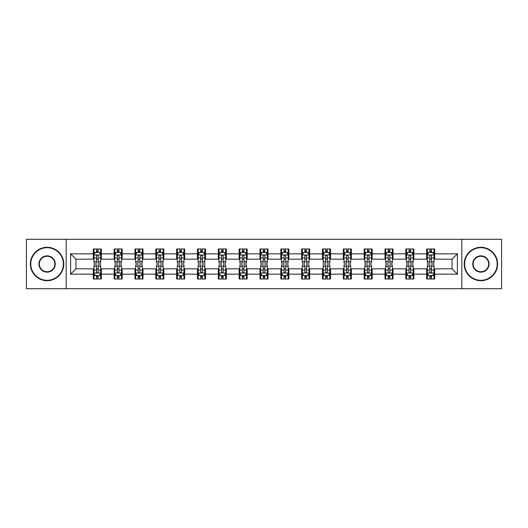 <?xml version="1.0" encoding="UTF-8"?>
<svg xmlns="http://www.w3.org/2000/svg" width="528" height="528" viewBox="0 0 528 528"><rect width="100%" height="100%" fill="white"/><g stroke="black" fill="none" stroke-linecap="round" stroke-linejoin="round"><path stroke-width="0.79" d="M461.802 288.71L501.6 288.71L501.6 239.29L461.802 239.29L461.802 288.71L66.198 288.71L66.198 239.29L26.4 239.29L26.4 288.71L66.198 288.71M461.802 239.29L66.198 239.29M434.689 253.849L434.689 248.972L426.677 248.972L426.677 253.849L413.853 253.849L413.853 248.972L405.841 248.972L405.841 253.849L393.017 253.849L393.017 248.972L385.004 248.972L385.004 253.849L372.181 253.849L372.181 248.972L364.168 248.972L364.168 253.849L351.344 253.849L351.344 248.972L343.332 248.972L343.332 253.849L330.515 253.849L330.515 248.972L322.496 248.972L322.496 253.849L309.679 253.849L309.679 248.972L301.666 248.972L301.666 253.849L288.842 253.849L288.842 248.972L280.83 248.972L280.83 253.849L268.006 253.849L268.006 248.972L259.994 248.972L259.994 253.849L247.17 253.849L247.17 248.972L239.158 248.972L239.158 253.849L226.334 253.849L226.334 248.972L218.321 248.972L218.321 253.849L205.504 253.849L205.504 248.972L197.485 248.972L197.485 253.849L184.668 253.849L184.668 248.972L176.656 248.972L176.656 253.849L163.832 253.849L163.832 248.972L155.819 248.972L155.819 253.849L142.996 253.849L142.996 248.972L134.983 248.972L134.983 253.849L122.159 253.849L122.159 248.972L114.147 248.972L114.147 253.849L101.323 253.849L101.323 248.972L93.311 248.972L93.311 253.849L70.607 253.849L70.607 274.151L75.953 268.805L93.311 268.805L93.311 279.028L101.323 279.028L101.323 268.805L114.147 268.805L114.147 279.028L122.159 279.028L122.159 268.805L134.983 268.805L134.983 279.028L142.996 279.028L142.996 268.805L155.819 268.805L155.819 279.028L163.832 279.028L163.832 268.805L176.656 268.805L176.656 279.028L184.668 279.028L184.668 268.805L197.485 268.805L197.485 279.028L205.504 279.028L205.504 268.805L218.321 268.805L218.321 279.028L226.334 279.028L226.334 268.805L239.158 268.805L239.158 279.028L247.17 279.028L247.17 268.805L259.994 268.805L259.994 279.028L268.006 279.028L268.006 268.805L280.83 268.805L280.83 279.028L288.842 279.028L288.842 268.805L301.666 268.805L301.666 279.028L309.679 279.028L309.679 268.805L322.496 268.805L322.496 279.028L330.515 279.028L330.515 268.805L343.332 268.805L343.332 279.028L351.344 279.028L351.344 268.805L364.168 268.805L364.168 279.028L372.181 279.028L372.181 268.805L385.004 268.805L385.004 279.028L393.017 279.028L393.017 268.805L405.841 268.805L405.841 279.028L413.853 279.028L413.853 268.805L426.677 268.805L426.677 279.028L434.689 279.028L434.689 268.805L452.047 268.805L452.047 259.195L434.689 259.195L434.689 253.849L457.393 253.849L457.393 274.151L434.689 274.151M426.677 274.151L413.853 274.151M405.841 274.151L393.017 274.151M385.004 274.151L372.181 274.151M364.168 274.151L351.344 274.151M343.332 274.151L330.515 274.151M322.496 274.151L309.679 274.151M301.666 274.151L288.842 274.151M280.83 274.151L268.006 274.151M259.994 274.151L247.17 274.151M239.158 274.151L226.334 274.151M218.321 274.151L205.504 274.151M197.485 274.151L184.668 274.151M176.656 274.151L163.832 274.151M155.819 274.151L142.996 274.151M134.983 274.151L122.159 274.151M114.147 274.151L101.323 274.151M93.311 274.151L70.607 274.151M426.677 253.849L426.677 259.195L413.853 259.195L413.853 253.849M405.841 253.849L405.841 259.195L393.017 259.195L393.017 253.849M385.004 253.849L385.004 259.195L372.181 259.195L372.181 253.849M364.168 253.849L364.168 259.195L351.344 259.195L351.344 253.849M343.332 253.849L343.332 259.195L330.515 259.195L330.515 253.849M322.496 253.849L322.496 259.195L309.679 259.195L309.679 253.849M301.666 253.849L301.666 259.195L288.842 259.195L288.842 253.849M280.83 253.849L280.83 259.195L268.006 259.195L268.006 253.849M259.994 253.849L259.994 259.195L247.17 259.195L247.17 253.849M239.158 253.849L239.158 259.195L226.334 259.195L226.334 253.849M218.321 253.849L218.321 259.195L205.504 259.195L205.504 253.849M197.485 253.849L197.485 259.195L184.668 259.195L184.668 253.849M176.656 253.849L176.656 259.195L163.832 259.195L163.832 253.849M155.819 253.849L155.819 259.195L142.996 259.195L142.996 253.849M134.983 253.849L134.983 259.195L122.159 259.195L122.159 253.849M114.147 253.849L114.147 259.195L101.323 259.195L101.323 253.849M93.311 253.849L93.311 259.195L75.953 259.195L70.607 253.849M75.953 259.195L75.953 268.805M457.393 274.151L452.047 268.805M452.047 259.195L457.393 253.849M93.311 252.311L93.977 252.311M96.518 252.311L98.122 252.311M100.657 252.311L101.323 252.311M93.311 259.057L93.977 259.057M96.518 259.057L98.122 259.057M100.657 259.057L101.323 259.057M93.311 268.943L93.977 268.943M96.518 268.943L98.122 268.943M100.657 268.943L101.323 268.943M93.311 275.689L93.977 275.689M96.518 275.689L98.122 275.689M100.657 275.689L101.323 275.689M114.147 268.943L114.814 268.943M117.355 268.943L118.958 268.943M121.493 268.943L122.159 268.943M114.147 275.689L114.814 275.689M117.355 275.689L118.958 275.689M121.493 275.689L122.159 275.689M114.147 252.311L114.814 252.311M117.355 252.311L118.958 252.311M121.493 252.311L122.159 252.311M114.147 259.057L114.814 259.057M117.355 259.057L118.958 259.057M121.493 259.057L122.159 259.057M134.983 268.943L135.65 268.943M138.191 268.943L139.788 268.943M142.329 268.943L142.996 268.943M134.983 275.689L135.65 275.689M138.191 275.689L139.788 275.689M142.329 275.689L142.996 275.689M134.983 252.311L135.65 252.311M138.191 252.311L139.788 252.311M142.329 252.311L142.996 252.311M134.983 259.057L135.65 259.057M138.191 259.057L139.788 259.057M142.329 259.057L142.996 259.057M155.819 268.943L156.486 268.943M159.02 268.943L160.624 268.943M163.165 268.943L163.832 268.943M155.819 275.689L156.486 275.689M159.02 275.689L160.624 275.689M163.165 275.689L163.832 275.689M155.819 252.311L156.486 252.311M159.02 252.311L160.624 252.311M163.165 252.311L163.832 252.311M155.819 259.057L156.486 259.057M159.02 259.057L160.624 259.057M163.165 259.057L163.832 259.057M176.656 268.943L177.322 268.943M179.857 268.943L181.46 268.943M184.001 268.943L184.668 268.943M176.656 275.689L177.322 275.689M179.857 275.689L181.46 275.689M184.001 275.689L184.668 275.689M176.656 252.311L177.322 252.311M179.857 252.311L181.46 252.311M184.001 252.311L184.668 252.311M176.656 259.057L177.322 259.057M179.857 259.057L181.46 259.057M184.001 259.057L184.668 259.057M197.485 268.943L198.158 268.943M200.693 268.943L202.297 268.943M204.831 268.943L205.504 268.943M197.485 275.689L198.158 275.689M200.693 275.689L202.297 275.689M204.831 275.689L205.504 275.689M197.485 252.311L198.158 252.311M200.693 252.311L202.297 252.311M204.831 252.311L205.504 252.311M197.485 259.057L198.158 259.057M200.693 259.057L202.297 259.057M204.831 259.057L205.504 259.057M218.321 268.943L218.988 268.943M221.529 268.943L223.133 268.943M225.667 268.943L226.334 268.943M218.321 275.689L218.988 275.689M221.529 275.689L223.133 275.689M225.667 275.689L226.334 275.689M218.321 252.311L218.988 252.311M221.529 252.311L223.133 252.311M225.667 252.311L226.334 252.311M218.321 259.057L218.988 259.057M221.529 259.057L223.133 259.057M225.667 259.057L226.334 259.057M239.158 268.943L239.824 268.943M242.365 268.943L243.969 268.943M246.503 268.943L247.17 268.943M239.158 275.689L239.824 275.689M242.365 275.689L243.969 275.689M246.503 275.689L247.17 275.689M239.158 252.311L239.824 252.311M242.365 252.311L243.969 252.311M246.503 252.311L247.17 252.311M239.158 259.057L239.824 259.057M242.365 259.057L243.969 259.057M246.503 259.057L247.17 259.057M259.994 268.943L260.66 268.943M263.201 268.943L264.799 268.943M267.34 268.943L268.006 268.943M259.994 275.689L260.66 275.689M263.201 275.689L264.799 275.689M267.34 275.689L268.006 275.689M259.994 252.311L260.66 252.311M263.201 252.311L264.799 252.311M267.34 252.311L268.006 252.311M259.994 259.057L260.66 259.057M263.201 259.057L264.799 259.057M267.34 259.057L268.006 259.057M280.83 268.943L281.497 268.943M284.031 268.943L285.635 268.943M288.176 268.943L288.842 268.943M280.83 275.689L281.497 275.689M284.031 275.689L285.635 275.689M288.176 275.689L288.842 275.689M280.83 252.311L281.497 252.311M284.031 252.311L285.635 252.311M288.176 252.311L288.842 252.311M280.83 259.057L281.497 259.057M284.031 259.057L285.635 259.057M288.176 259.057L288.842 259.057M301.666 268.943L302.333 268.943M304.867 268.943L306.471 268.943M309.012 268.943L309.679 268.943M301.666 275.689L302.333 275.689M304.867 275.689L306.471 275.689M309.012 275.689L309.679 275.689M301.666 252.311L302.333 252.311M304.867 252.311L306.471 252.311M309.012 252.311L309.679 252.311M301.666 259.057L302.333 259.057M304.867 259.057L306.471 259.057M309.012 259.057L309.679 259.057M322.496 268.943L323.169 268.943M325.703 268.943L327.307 268.943M329.842 268.943L330.515 268.943M322.496 275.689L323.169 275.689M325.703 275.689L327.307 275.689M329.842 275.689L330.515 275.689M322.496 252.311L323.169 252.311M325.703 252.311L327.307 252.311M329.842 252.311L330.515 252.311M322.496 259.057L323.169 259.057M325.703 259.057L327.307 259.057M329.842 259.057L330.515 259.057M343.332 268.943L343.999 268.943M346.54 268.943L348.143 268.943M350.678 268.943L351.344 268.943M343.332 275.689L343.999 275.689M346.54 275.689L348.143 275.689M350.678 275.689L351.344 275.689M343.332 252.311L343.999 252.311M346.54 252.311L348.143 252.311M350.678 252.311L351.344 252.311M343.332 259.057L343.999 259.057M346.54 259.057L348.143 259.057M350.678 259.057L351.344 259.057M364.168 268.943L364.835 268.943M367.376 268.943L368.98 268.943M371.514 268.943L372.181 268.943M364.168 275.689L364.835 275.689M367.376 275.689L368.98 275.689M371.514 275.689L372.181 275.689M364.168 252.311L364.835 252.311M367.376 252.311L368.98 252.311M371.514 252.311L372.181 252.311M364.168 259.057L364.835 259.057M367.376 259.057L368.98 259.057M371.514 259.057L372.181 259.057M385.004 268.943L385.671 268.943M388.212 268.943L389.809 268.943M392.35 268.943L393.017 268.943M385.004 275.689L385.671 275.689M388.212 275.689L389.809 275.689M392.35 275.689L393.017 275.689M385.004 252.311L385.671 252.311M388.212 252.311L389.809 252.311M392.35 252.311L393.017 252.311M385.004 259.057L385.671 259.057M388.212 259.057L389.809 259.057M392.35 259.057L393.017 259.057M405.841 268.943L406.507 268.943M409.042 268.943L410.645 268.943M413.186 268.943L413.853 268.943M405.841 275.689L406.507 275.689M409.042 275.689L410.645 275.689M413.186 275.689L413.853 275.689M405.841 252.311L406.507 252.311M409.042 252.311L410.645 252.311M413.186 252.311L413.853 252.311M405.841 259.057L406.507 259.057M409.042 259.057L410.645 259.057M413.186 259.057L413.853 259.057M426.677 268.943L427.343 268.943M429.878 268.943L431.482 268.943M434.023 268.943L434.689 268.943M426.677 275.689L427.343 275.689M429.878 275.689L431.482 275.689M434.023 275.689L434.689 275.689M426.677 252.311L427.343 252.311M429.878 252.311L431.482 252.311M434.023 252.311L434.689 252.311M426.677 259.057L427.343 259.057M429.878 259.057L431.482 259.057M434.023 259.057L434.689 259.057M98.122 250.714L96.518 250.714M100.657 261.525L98.122 261.525L98.122 263.201L100.657 263.201L100.657 255.05L99.323 252.377L95.317 252.377L93.977 255.05L93.977 263.201L96.518 263.201L96.518 261.525L93.977 261.525M93.977 255.05L93.977 248.972M100.657 255.05L100.657 248.972M96.518 252.377L96.518 248.972M98.122 248.972L98.122 252.377M98.122 261.525L98.122 256.054C97.588 255.024 97.053 255.024 96.518 256.054L96.518 261.525M96.518 277.286L98.122 277.286M93.977 266.475L96.518 266.475L96.518 264.799L93.977 264.799L93.977 272.95L95.317 275.623L99.323 275.623L100.657 272.95L100.657 264.799L98.122 264.799L98.122 266.475L100.657 266.475M100.657 272.95L100.657 279.028M93.977 272.95L93.977 279.028M98.122 275.623L98.122 279.028M96.518 279.028L96.518 275.623M96.518 266.475L96.518 271.946C97.053 272.976 97.588 272.976 98.122 271.946L98.122 266.475M47.104 247.705A16.295 16.295 0 0 0 30.809 264A16.295 16.295 0 0 0 47.104 280.295A16.295 16.295 0 0 0 63.393 264A16.295 16.295 0 0 0 47.104 247.705M47.104 280.698A16.698 16.698 0 0 1 30.406 264A16.698 16.698 0 0 1 47.104 247.302A16.698 16.698 0 0 1 63.796 264A16.698 16.698 0 0 1 47.104 280.698M47.104 255.856A8.144 8.144 0 0 1 55.249 264A8.144 8.144 0 0 1 47.104 272.144A8.144 8.144 0 0 1 38.953 264A8.144 8.144 0 0 1 47.104 255.856M47.104 271.748A7.748 7.748 0 0 0 54.846 264A7.748 7.748 0 0 0 47.104 256.252A7.748 7.748 0 0 0 39.356 264A7.748 7.748 0 0 0 47.104 271.748M480.896 247.705A16.295 16.295 0 0 0 464.607 264A16.295 16.295 0 0 0 480.896 280.295A16.295 16.295 0 0 0 497.191 264A16.295 16.295 0 0 0 480.896 247.705M480.896 280.698A16.698 16.698 0 0 1 464.204 264A16.698 16.698 0 0 1 480.896 247.302A16.698 16.698 0 0 1 497.594 264A16.698 16.698 0 0 1 480.896 280.698M480.896 255.856A8.144 8.144 0 0 1 489.047 264A8.144 8.144 0 0 1 480.896 272.144A8.144 8.144 0 0 1 472.751 264A8.144 8.144 0 0 1 480.896 255.856M480.896 271.748A7.748 7.748 0 0 0 488.644 264A7.748 7.748 0 0 0 480.896 256.252A7.748 7.748 0 0 0 473.154 264A7.748 7.748 0 0 0 480.896 271.748M118.958 250.714L117.355 250.714M121.493 261.525L118.958 261.525L118.958 263.201L121.493 263.201L121.493 255.05L120.16 252.377L116.153 252.377L114.814 255.05L114.814 263.201L117.355 263.201L117.355 261.525L114.814 261.525M114.814 255.05L114.814 248.972M121.493 255.05L121.493 248.972M117.355 252.377L117.355 248.972M118.958 248.972L118.958 252.377M118.958 261.525L118.958 256.054C118.424 255.024 117.889 255.024 117.355 256.054L117.355 261.525M139.788 250.714L138.191 250.714M142.329 261.525L139.788 261.525L139.788 263.201L142.329 263.201L142.329 255.05L140.996 252.377L136.983 252.377L135.65 255.05L135.65 263.201L138.191 263.201L138.191 261.525L135.65 261.525M135.65 255.05L135.65 248.972M142.329 255.05L142.329 248.972M138.191 252.377L138.191 248.972M139.788 248.972L139.788 252.377M139.788 261.525L139.788 256.054C139.26 255.024 138.725 255.024 138.191 256.054L138.191 261.525M117.355 277.286L118.958 277.286M114.814 266.475L117.355 266.475L117.355 264.799L114.814 264.799L114.814 272.95L116.153 275.623L120.16 275.623L121.493 272.95L121.493 264.799L118.958 264.799L118.958 266.475L121.493 266.475M121.493 272.95L121.493 279.028M114.814 272.95L114.814 279.028M118.958 275.623L118.958 279.028M117.355 279.028L117.355 275.623M117.355 266.475L117.355 271.946C117.889 272.976 118.424 272.976 118.958 271.946L118.958 266.475M138.191 277.286L139.788 277.286M135.65 266.475L138.191 266.475L138.191 264.799L135.65 264.799L135.65 272.95L136.983 275.623L140.996 275.623L142.329 272.95L142.329 264.799L139.788 264.799L139.788 266.475L142.329 266.475M142.329 272.95L142.329 279.028M135.65 272.95L135.65 279.028M139.788 275.623L139.788 279.028M138.191 279.028L138.191 275.623M138.191 266.475L138.191 271.946C138.719 272.976 139.253 272.976 139.788 271.946L139.788 266.475M160.624 250.714L159.02 250.714M163.165 261.525L160.624 261.525L160.624 263.201L163.165 263.201L163.165 255.05L161.825 252.377L157.819 252.377L156.486 255.05L156.486 263.201L159.02 263.201L159.02 261.525L156.486 261.525M156.486 255.05L156.486 248.972M163.165 255.05L163.165 248.972M159.02 252.377L159.02 248.972M160.624 248.972L160.624 252.377M160.624 261.525L160.624 256.054C160.09 255.024 159.555 255.024 159.02 256.054L159.02 261.525M181.46 250.714L179.857 250.714M184.001 261.525L181.46 261.525L181.46 263.201L184.001 263.201L184.001 255.05L182.662 252.377L178.655 252.377L177.322 255.05L177.322 263.201L179.857 263.201L179.857 261.525L177.322 261.525M177.322 255.05L177.322 248.972M184.001 255.05L184.001 248.972M179.857 252.377L179.857 248.972M181.46 248.972L181.46 252.377M181.46 261.525L181.46 256.054C180.926 255.024 180.391 255.024 179.857 256.054L179.857 261.525M202.297 250.714L200.693 250.714M204.831 261.525L202.297 261.525L202.297 263.201L204.831 263.201L204.831 255.05L203.498 252.377L199.492 252.377L198.158 255.05L198.158 263.201L200.693 263.201L200.693 261.525L198.158 261.525M198.158 255.05L198.158 248.972M204.831 255.05L204.831 248.972M200.693 252.377L200.693 248.972M202.297 248.972L202.297 252.377M202.297 261.525L202.297 256.054C201.762 255.024 201.227 255.024 200.693 256.054L200.693 261.525M159.02 277.286L160.624 277.286M156.486 266.475L159.02 266.475L159.02 264.799L156.486 264.799L156.486 272.95L157.819 275.623L161.825 275.623L163.165 272.95L163.165 264.799L160.624 264.799L160.624 266.475L163.165 266.475M163.165 272.95L163.165 279.028M156.486 272.95L156.486 279.028M160.624 275.623L160.624 279.028M159.02 279.028L159.02 275.623M159.02 266.475L159.02 271.946C159.555 272.976 160.09 272.976 160.624 271.946L160.624 266.475M179.857 277.286L181.46 277.286M177.322 266.475L179.857 266.475L179.857 264.799L177.322 264.799L177.322 272.95L178.655 275.623L182.662 275.623L184.001 272.95L184.001 264.799L181.46 264.799L181.46 266.475L184.001 266.475M184.001 272.95L184.001 279.028M177.322 272.95L177.322 279.028M181.46 275.623L181.46 279.028M179.857 279.028L179.857 275.623M179.857 266.475L179.857 271.946C180.391 272.976 180.926 272.976 181.46 271.946L181.46 266.475M200.693 277.286L202.297 277.286M198.158 266.475L200.693 266.475L200.693 264.799L198.158 264.799L198.158 272.95L199.492 275.623L203.498 275.623L204.831 272.95L204.831 264.799L202.297 264.799L202.297 266.475L204.831 266.475M204.831 272.95L204.831 279.028M198.158 272.95L198.158 279.028M202.297 275.623L202.297 279.028M200.693 279.028L200.693 275.623M200.693 266.475L200.693 271.946C201.227 272.976 201.762 272.976 202.297 271.946L202.297 266.475M223.133 250.714L221.529 250.714M225.667 261.525L223.133 261.525L223.133 263.201L225.667 263.201L225.667 255.05L224.334 252.377L220.328 252.377L218.988 255.05L218.988 263.201L221.529 263.201L221.529 261.525L218.988 261.525M218.988 255.05L218.988 248.972M225.667 255.05L225.667 248.972M221.529 252.377L221.529 248.972M223.133 248.972L223.133 252.377M223.133 261.525L223.133 256.054C222.598 255.024 222.064 255.024 221.529 256.054L221.529 261.525M221.529 277.286L223.133 277.286M218.988 266.475L221.529 266.475L221.529 264.799L218.988 264.799L218.988 272.95L220.328 275.623L224.334 275.623L225.667 272.95L225.667 264.799L223.133 264.799L223.133 266.475L225.667 266.475M225.667 272.95L225.667 279.028M218.988 272.95L218.988 279.028M223.133 275.623L223.133 279.028M221.529 279.028L221.529 275.623M221.529 266.475L221.529 271.946C222.064 272.976 222.598 272.976 223.133 271.946L223.133 266.475M243.969 250.714L242.365 250.714M246.503 261.525L243.969 261.525L243.969 263.201L246.503 263.201L246.503 255.05L245.17 252.377L241.164 252.377L239.824 255.05L239.824 263.201L242.365 263.201L242.365 261.525L239.824 261.525M239.824 255.05L239.824 248.972M246.503 255.05L246.503 248.972M242.365 252.377L242.365 248.972M243.969 248.972L243.969 252.377M243.969 261.525L243.969 256.054C243.434 255.024 242.9 255.024 242.365 256.054L242.365 261.525M242.365 277.286L243.969 277.286M239.824 266.475L242.365 266.475L242.365 264.799L239.824 264.799L239.824 272.95L241.164 275.623L245.17 275.623L246.503 272.95L246.503 264.799L243.969 264.799L243.969 266.475L246.503 266.475M246.503 272.95L246.503 279.028M239.824 272.95L239.824 279.028M243.969 275.623L243.969 279.028M242.365 279.028L242.365 275.623M242.365 266.475L242.365 271.946C242.9 272.976 243.434 272.976 243.969 271.946L243.969 266.475M264.799 250.714L263.201 250.714M267.34 261.525L264.799 261.525L264.799 263.201L267.34 263.201L267.34 255.05L266.006 252.377L261.994 252.377L260.66 255.05L260.66 263.201L263.201 263.201L263.201 261.525L260.66 261.525M260.66 255.05L260.66 248.972M267.34 255.05L267.34 248.972M263.201 252.377L263.201 248.972M264.799 248.972L264.799 252.377M264.799 261.525L264.799 256.054C264.271 255.024 263.736 255.024 263.201 256.054L263.201 261.525M263.201 277.286L264.799 277.286M260.66 266.475L263.201 266.475L263.201 264.799L260.66 264.799L260.66 272.95L261.994 275.623L266.006 275.623L267.34 272.95L267.34 264.799L264.799 264.799L264.799 266.475L267.34 266.475M267.34 272.95L267.34 279.028M260.66 272.95L260.66 279.028M264.799 275.623L264.799 279.028M263.201 279.028L263.201 275.623M263.201 266.475L263.201 271.946C263.729 272.976 264.264 272.976 264.799 271.946L264.799 266.475M285.635 250.714L284.031 250.714M288.176 261.525L285.635 261.525L285.635 263.201L288.176 263.201L288.176 255.05L286.836 252.377L282.83 252.377L281.497 255.05L281.497 263.201L284.031 263.201L284.031 261.525L281.497 261.525M281.497 255.05L281.497 248.972M288.176 255.05L288.176 248.972M284.031 252.377L284.031 248.972M285.635 248.972L285.635 252.377M285.635 261.525L285.635 256.054C285.1 255.024 284.566 255.024 284.031 256.054L284.031 261.525M284.031 277.286L285.635 277.286M281.497 266.475L284.031 266.475L284.031 264.799L281.497 264.799L281.497 272.95L282.83 275.623L286.836 275.623L288.176 272.95L288.176 264.799L285.635 264.799L285.635 266.475L288.176 266.475M288.176 272.95L288.176 279.028M281.497 272.95L281.497 279.028M285.635 275.623L285.635 279.028M284.031 279.028L284.031 275.623M284.031 266.475L284.031 271.946C284.566 272.976 285.1 272.976 285.635 271.946L285.635 266.475M306.471 250.714L304.867 250.714M309.012 261.525L306.471 261.525L306.471 263.201L309.012 263.201L309.012 255.05L307.672 252.377L303.666 252.377L302.333 255.05L302.333 263.201L304.867 263.201L304.867 261.525L302.333 261.525M302.333 255.05L302.333 248.972M309.012 255.05L309.012 248.972M304.867 252.377L304.867 248.972M306.471 248.972L306.471 252.377M306.471 261.525L306.471 256.054C305.936 255.024 305.402 255.024 304.867 256.054L304.867 261.525M304.867 277.286L306.471 277.286M302.333 266.475L304.867 266.475L304.867 264.799L302.333 264.799L302.333 272.95L303.666 275.623L307.672 275.623L309.012 272.95L309.012 264.799L306.471 264.799L306.471 266.475L309.012 266.475M309.012 272.95L309.012 279.028M302.333 272.95L302.333 279.028M306.471 275.623L306.471 279.028M304.867 279.028L304.867 275.623M304.867 266.475L304.867 271.946C305.402 272.976 305.936 272.976 306.471 271.946L306.471 266.475M327.307 250.714L325.703 250.714M329.842 261.525L327.307 261.525L327.307 263.201L329.842 263.201L329.842 255.05L328.508 252.377L324.502 252.377L323.169 255.05L323.169 263.201L325.703 263.201L325.703 261.525L323.169 261.525M323.169 255.05L323.169 248.972M329.842 255.05L329.842 248.972M325.703 252.377L325.703 248.972M327.307 248.972L327.307 252.377M327.307 261.525L327.307 256.054C326.773 255.024 326.238 255.024 325.703 256.054L325.703 261.525M325.703 277.286L327.307 277.286M323.169 266.475L325.703 266.475L325.703 264.799L323.169 264.799L323.169 272.95L324.502 275.623L328.508 275.623L329.842 272.95L329.842 264.799L327.307 264.799L327.307 266.475L329.842 266.475M329.842 272.95L329.842 279.028M323.169 272.95L323.169 279.028M327.307 275.623L327.307 279.028M325.703 279.028L325.703 275.623M325.703 266.475L325.703 271.946C326.238 272.976 326.773 272.976 327.307 271.946L327.307 266.475M348.143 250.714L346.54 250.714M350.678 261.525L348.143 261.525L348.143 263.201L350.678 263.201L350.678 255.05L349.345 252.377L345.338 252.377L343.999 255.05L343.999 263.201L346.54 263.201L346.54 261.525L343.999 261.525M343.999 255.05L343.999 248.972M350.678 255.05L350.678 248.972M346.54 252.377L346.54 248.972M348.143 248.972L348.143 252.377M348.143 261.525L348.143 256.054C347.609 255.024 347.074 255.024 346.54 256.054L346.54 261.525M346.54 277.286L348.143 277.286M343.999 266.475L346.54 266.475L346.54 264.799L343.999 264.799L343.999 272.95L345.338 275.623L349.345 275.623L350.678 272.95L350.678 264.799L348.143 264.799L348.143 266.475L350.678 266.475M350.678 272.95L350.678 279.028M343.999 272.95L343.999 279.028M348.143 275.623L348.143 279.028M346.54 279.028L346.54 275.623M346.54 266.475L346.54 271.946C347.074 272.976 347.609 272.976 348.143 271.946L348.143 266.475M368.98 250.714L367.376 250.714M371.514 261.525L368.98 261.525L368.98 263.201L371.514 263.201L371.514 255.05L370.181 252.377L366.175 252.377L364.835 255.05L364.835 263.201L367.376 263.201L367.376 261.525L364.835 261.525M364.835 255.05L364.835 248.972M371.514 255.05L371.514 248.972M367.376 252.377L367.376 248.972M368.98 248.972L368.98 252.377M368.98 261.525L368.98 256.054C368.445 255.024 367.91 255.024 367.376 256.054L367.376 261.525M367.376 277.286L368.98 277.286M364.835 266.475L367.376 266.475L367.376 264.799L364.835 264.799L364.835 272.95L366.175 275.623L370.181 275.623L371.514 272.95L371.514 264.799L368.98 264.799L368.98 266.475L371.514 266.475M371.514 272.95L371.514 279.028M364.835 272.95L364.835 279.028M368.98 275.623L368.98 279.028M367.376 279.028L367.376 275.623M367.376 266.475L367.376 271.946C367.91 272.976 368.445 272.976 368.98 271.946L368.98 266.475M389.809 250.714L388.212 250.714M392.35 261.525L389.809 261.525L389.809 263.201L392.35 263.201L392.35 255.05L391.017 252.377L387.004 252.377L385.671 255.05L385.671 263.201L388.212 263.201L388.212 261.525L385.671 261.525M385.671 255.05L385.671 248.972M392.35 255.05L392.35 248.972M388.212 252.377L388.212 248.972M389.809 248.972L389.809 252.377M389.809 261.525L389.809 256.054C389.281 255.024 388.747 255.024 388.212 256.054L388.212 261.525M388.212 277.286L389.809 277.286M385.671 266.475L388.212 266.475L388.212 264.799L385.671 264.799L385.671 272.95L387.004 275.623L391.017 275.623L392.35 272.95L392.35 264.799L389.809 264.799L389.809 266.475L392.35 266.475M392.35 272.95L392.35 279.028M385.671 272.95L385.671 279.028M389.809 275.623L389.809 279.028M388.212 279.028L388.212 275.623M388.212 266.475L388.212 271.946C388.74 272.976 389.275 272.976 389.809 271.946L389.809 266.475M410.645 250.714L409.042 250.714M413.186 261.525L410.645 261.525L410.645 263.201L413.186 263.201L413.186 255.05L411.847 252.377L407.84 252.377L406.507 255.05L406.507 263.201L409.042 263.201L409.042 261.525L406.507 261.525M406.507 255.05L406.507 248.972M413.186 255.05L413.186 248.972M409.042 252.377L409.042 248.972M410.645 248.972L410.645 252.377M410.645 261.525L410.645 256.054C410.111 255.024 409.576 255.024 409.042 256.054L409.042 261.525M409.042 277.286L410.645 277.286M406.507 266.475L409.042 266.475L409.042 264.799L406.507 264.799L406.507 272.95L407.84 275.623L411.847 275.623L413.186 272.95L413.186 264.799L410.645 264.799L410.645 266.475L413.186 266.475M413.186 272.95L413.186 279.028M406.507 272.95L406.507 279.028M410.645 275.623L410.645 279.028M409.042 279.028L409.042 275.623M409.042 266.475L409.042 271.946C409.576 272.976 410.111 272.976 410.645 271.946L410.645 266.475M431.482 250.714L429.878 250.714M434.023 261.525L431.482 261.525L431.482 263.201L434.023 263.201L434.023 255.05L432.683 252.377L428.677 252.377L427.343 255.05L427.343 263.201L429.878 263.201L429.878 261.525L427.343 261.525M427.343 255.05L427.343 248.972M434.023 255.05L434.023 248.972M429.878 252.377L429.878 248.972M431.482 248.972L431.482 252.377M431.482 261.525L431.482 256.054C430.947 255.024 430.412 255.024 429.878 256.054L429.878 261.525M429.878 277.286L431.482 277.286M427.343 266.475L429.878 266.475L429.878 264.799L427.343 264.799L427.343 272.95L428.677 275.623L432.683 275.623L434.023 272.95L434.023 264.799L431.482 264.799L431.482 266.475L434.023 266.475M434.023 272.95L434.023 279.028M427.343 272.95L427.343 279.028M431.482 275.623L431.482 279.028M429.878 279.028L429.878 275.623M429.878 266.475L429.878 271.946C430.412 272.976 430.947 272.976 431.482 271.946L431.482 266.475M100.624 254.984L94.017 254.984M93.977 252.542L95.238 252.542M99.403 252.542L100.657 252.542M96.518 257.941L93.977 257.941M100.657 257.941L98.122 257.941M98.122 251.559L96.518 251.559M94.017 273.016L100.624 273.016M100.657 275.458L99.403 275.458M95.238 275.458L93.977 275.458M98.122 270.059L100.657 270.059M93.977 270.059L96.518 270.059M96.518 276.441L98.122 276.441M121.46 254.984L114.847 254.984M114.814 252.542L116.074 252.542M120.239 252.542L121.493 252.542M117.355 257.941L114.814 257.941M121.493 257.941L118.958 257.941M118.958 251.559L117.355 251.559M142.296 254.984L135.683 254.984M135.65 252.542L136.904 252.542M141.075 252.542L142.329 252.542M138.191 257.941L135.65 257.941M142.329 257.941L139.788 257.941M139.788 251.559L138.191 251.559M114.847 273.016L121.46 273.016M121.493 275.458L120.239 275.458M116.074 275.458L114.814 275.458M118.958 270.059L121.493 270.059M114.814 270.059L117.355 270.059M117.355 276.441L118.958 276.441M135.683 273.016L142.296 273.016M142.329 275.458L141.075 275.458M136.904 275.458L135.65 275.458M139.788 270.059L142.329 270.059M135.65 270.059L138.191 270.059M138.191 276.441L139.788 276.441M163.132 254.984L156.519 254.984M156.486 252.542L157.74 252.542M161.911 252.542L163.165 252.542M159.02 257.941L156.486 257.941M163.165 257.941L160.624 257.941M160.624 251.559L159.02 251.559M183.968 254.984L177.355 254.984M177.322 252.542L178.576 252.542M182.741 252.542L184.001 252.542M179.857 257.941L177.322 257.941M184.001 257.941L181.46 257.941M181.46 251.559L179.857 251.559M204.798 254.984L198.191 254.984M198.158 252.542L199.412 252.542M203.577 252.542L204.831 252.542M200.693 257.941L198.158 257.941M204.831 257.941L202.297 257.941M202.297 251.559L200.693 251.559M156.519 273.016L163.132 273.016M163.165 275.458L161.911 275.458M157.74 275.458L156.486 275.458M160.624 270.059L163.165 270.059M156.486 270.059L159.02 270.059M159.02 276.441L160.624 276.441M177.355 273.016L183.968 273.016M184.001 275.458L182.741 275.458M178.576 275.458L177.322 275.458M181.46 270.059L184.001 270.059M177.322 270.059L179.857 270.059M179.857 276.441L181.46 276.441M198.191 273.016L204.798 273.016M204.831 275.458L203.577 275.458M199.412 275.458L198.158 275.458M202.297 270.059L204.831 270.059M198.158 270.059L200.693 270.059M200.693 276.441L202.297 276.441M225.634 254.984L219.021 254.984M218.988 252.542L220.249 252.542M224.413 252.542L225.667 252.542M221.529 257.941L218.988 257.941M225.667 257.941L223.133 257.941M223.133 251.559L221.529 251.559M219.021 273.016L225.634 273.016M225.667 275.458L224.413 275.458M220.249 275.458L218.988 275.458M223.133 270.059L225.667 270.059M218.988 270.059L221.529 270.059M221.529 276.441L223.133 276.441M246.47 254.984L239.857 254.984M239.824 252.542L241.078 252.542M245.249 252.542L246.503 252.542M242.365 257.941L239.824 257.941M246.503 257.941L243.969 257.941M243.969 251.559L242.365 251.559M239.857 273.016L246.47 273.016M246.503 275.458L245.249 275.458M241.078 275.458L239.824 275.458M243.969 270.059L246.503 270.059M239.824 270.059L242.365 270.059M242.365 276.441L243.969 276.441M267.307 254.984L260.693 254.984M260.66 252.542L261.914 252.542M266.086 252.542L267.34 252.542M263.201 257.941L260.66 257.941M267.34 257.941L264.799 257.941M264.799 251.559L263.201 251.559M260.693 273.016L267.307 273.016M267.34 275.458L266.086 275.458M261.914 275.458L260.66 275.458M264.799 270.059L267.34 270.059M260.66 270.059L263.201 270.059M263.201 276.441L264.799 276.441M288.143 254.984L281.53 254.984M281.497 252.542L282.751 252.542M286.922 252.542L288.176 252.542M284.031 257.941L281.497 257.941M288.176 257.941L285.635 257.941M285.635 251.559L284.031 251.559M281.53 273.016L288.143 273.016M288.176 275.458L286.922 275.458M282.751 275.458L281.497 275.458M285.635 270.059L288.176 270.059M281.497 270.059L284.031 270.059M284.031 276.441L285.635 276.441M308.979 254.984L302.366 254.984M302.333 252.542L303.587 252.542M307.751 252.542L309.012 252.542M304.867 257.941L302.333 257.941M309.012 257.941L306.471 257.941M306.471 251.559L304.867 251.559M302.366 273.016L308.979 273.016M309.012 275.458L307.751 275.458M303.587 275.458L302.333 275.458M306.471 270.059L309.012 270.059M302.333 270.059L304.867 270.059M304.867 276.441L306.471 276.441M329.809 254.984L323.202 254.984M323.169 252.542L324.423 252.542M328.588 252.542L329.842 252.542M325.703 257.941L323.169 257.941M329.842 257.941L327.307 257.941M327.307 251.559L325.703 251.559M323.202 273.016L329.809 273.016M329.842 275.458L328.588 275.458M324.423 275.458L323.169 275.458M327.307 270.059L329.842 270.059M323.169 270.059L325.703 270.059M325.703 276.441L327.307 276.441M350.645 254.984L344.032 254.984M343.999 252.542L345.259 252.542M349.424 252.542L350.678 252.542M346.54 257.941L343.999 257.941M350.678 257.941L348.143 257.941M348.143 251.559L346.54 251.559M344.032 273.016L350.645 273.016M350.678 275.458L349.424 275.458M345.259 275.458L343.999 275.458M348.143 270.059L350.678 270.059M343.999 270.059L346.54 270.059M346.54 276.441L348.143 276.441M371.481 254.984L364.868 254.984M364.835 252.542L366.089 252.542M370.26 252.542L371.514 252.542M367.376 257.941L364.835 257.941M371.514 257.941L368.98 257.941M368.98 251.559L367.376 251.559M364.868 273.016L371.481 273.016M371.514 275.458L370.26 275.458M366.089 275.458L364.835 275.458M368.98 270.059L371.514 270.059M364.835 270.059L367.376 270.059M367.376 276.441L368.98 276.441M392.317 254.984L385.704 254.984M385.671 252.542L386.925 252.542M391.096 252.542L392.35 252.542M388.212 257.941L385.671 257.941M392.35 257.941L389.809 257.941M389.809 251.559L388.212 251.559M385.704 273.016L392.317 273.016M392.35 275.458L391.096 275.458M386.925 275.458L385.671 275.458M389.809 270.059L392.35 270.059M385.671 270.059L388.212 270.059M388.212 276.441L389.809 276.441M413.153 254.984L406.54 254.984M406.507 252.542L407.761 252.542M411.926 252.542L413.186 252.542M409.042 257.941L406.507 257.941M413.186 257.941L410.645 257.941M410.645 251.559L409.042 251.559M406.54 273.016L413.153 273.016M413.186 275.458L411.926 275.458M407.761 275.458L406.507 275.458M410.645 270.059L413.186 270.059M406.507 270.059L409.042 270.059M409.042 276.441L410.645 276.441M433.983 254.984L427.376 254.984M427.343 252.542L428.597 252.542M432.762 252.542L434.023 252.542M429.878 257.941L427.343 257.941M434.023 257.941L431.482 257.941M431.482 251.559L429.878 251.559M427.376 273.016L433.983 273.016M434.023 275.458L432.762 275.458M428.597 275.458L427.343 275.458M431.482 270.059L434.023 270.059M427.343 270.059L429.878 270.059M429.878 276.441L431.482 276.441"/></g></svg>
